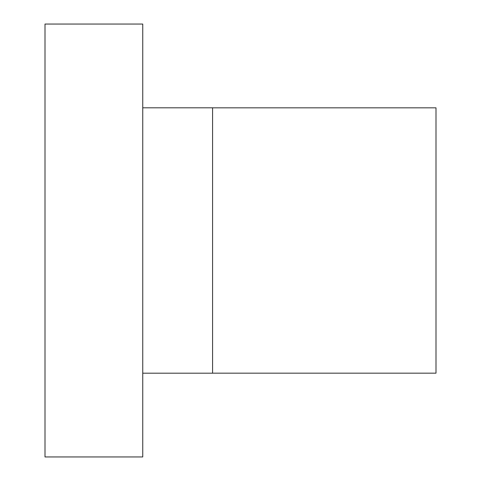 <?xml version="1.0" encoding="UTF-8"?>
<svg xmlns="http://www.w3.org/2000/svg" width="481" height="481" viewBox="0 0 481 481"><rect width="100%" height="100%" fill="white"/><g stroke="black" fill="none" stroke-linecap="round" stroke-linejoin="round"><path stroke-width="0.72" d="M142.749 240.5L142.749 24.05L44.998 24.05L44.998 456.95L142.749 456.95L142.749 240.5M142.749 373.196L212.572 373.196L212.572 107.804L142.749 107.804M212.572 373.166L436.002 373.166L436.002 107.834L212.572 107.834"/></g></svg>
